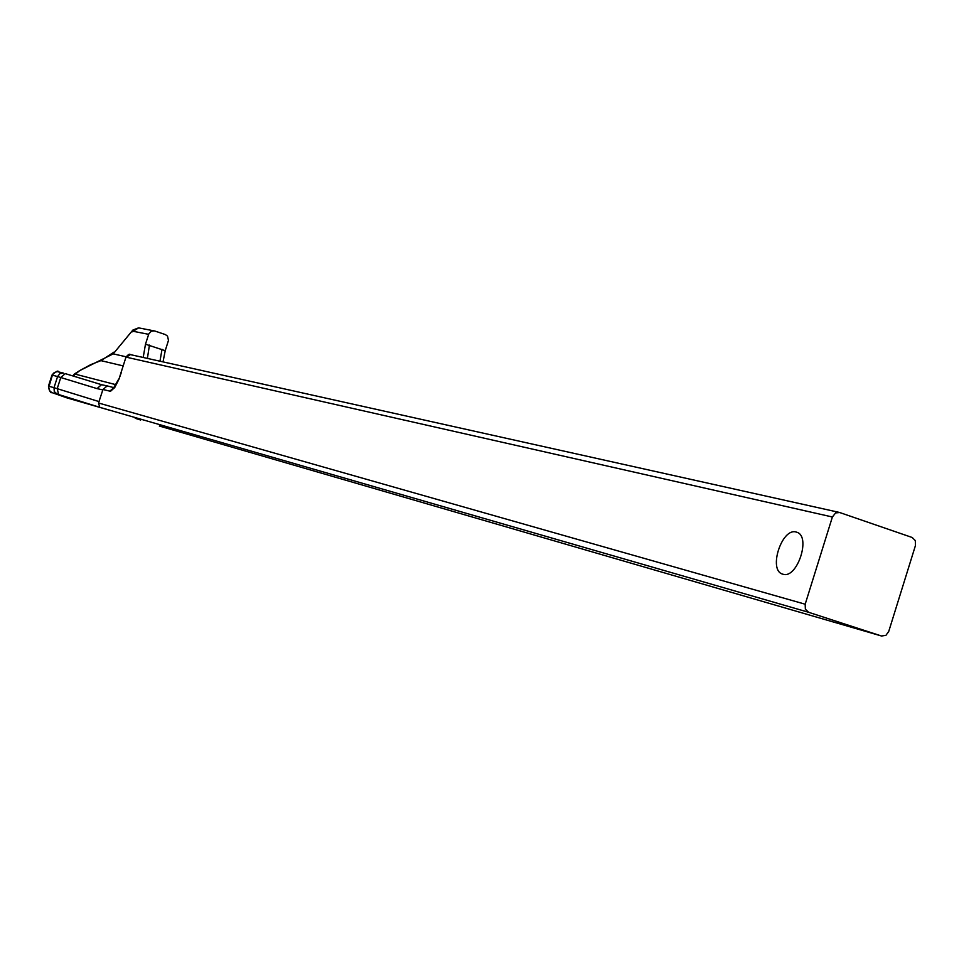 <?xml version="1.0" encoding="UTF-8"?>
<svg xmlns="http://www.w3.org/2000/svg" width="964" height="964" viewBox="0 0 964 964"><rect width="100%" height="100%" fill="white"/><g stroke="black" fill="none" stroke-linecap="round" stroke-linejoin="round"><path stroke-width="1.45" d="M101.594 384.708L107.197 385.901L102.955 389.504L98.521 403L805.181 604.211L805.362 609.188L808.579 612.273L99.762 407.314L57.141 394.059L67.504 398.048M805.181 604.211L832.39 516.993L835.607 512.92L839.68 512.523L912.209 537.502L915.306 540.587L915.451 545.516L888.724 631.468L885.928 635.324L881.566 636.011L808.579 612.273M98.521 403L99.762 407.314M135.225 418.292L140.684 420.039M79.41 370.754L113.198 353.872L132.863 330.074L138.563 327.856L154.806 331.014L165.302 334.544L167.507 336.099L168.483 340.376L165.218 350.691L163.037 361.886M796.144 532.032C781.876 527.525 768.055 570.001 782.467 574.062L782.973 574.219C797.095 579.244 811.314 536.382 796.879 532.261L796.144 532.032M102.955 389.504L110.511 391.3L114.776 387.444L118.897 379.334L125.959 357.198C128.164 354.463 129.646 353.607 130.393 354.619L130.767 354.716M143.202 357.463L145.48 344.208L148.83 333.833L151.24 331.267L154.144 330.845M67.516 398.06L109.872 410.303M881.771 636.071L159.325 426.028L881.566 636.011M118.897 379.334L121.247 372.743M73.131 376.02L79.795 370.538L90.881 364.573L100.919 360.632L123.175 365.898M72.541 375.839L74.927 374.068L116.041 384.72M132.731 330.218L113.198 353.872L126.115 356.788M102.835 389.902L97.051 388.613L101.509 384.684L65.215 373.61M51.851 392.553L66.986 397.891L109.619 410.23M51.899 392.577L51.658 392.493C50.803 393.541 49.73 391.42 48.441 386.13L54.008 387.685L57.587 376.55L52.393 375.165L48.586 387.914L49.706 391.035L51.948 392.565M839.102 512.366L130.393 354.619L126.236 357.162L832.39 516.993M99.087 401.614L54.008 387.685L54.285 391.577L57.141 394.059M58.647 394.529L57.201 388.649L60.78 377.502L65.263 373.622M97.051 388.613L57.587 376.55L59.913 373.634L63.504 373.104L57.238 371.598L54.249 372.562L51.984 375.08L48.441 386.13M145.48 344.208L165.218 350.691M159.964 361.199L162.036 349.293M147.408 358.403L149.432 345.088M113.752 387.829L109.619 391.288M107.197 385.901L113.921 387.661M73.577 374.888L75.794 373.176M74.457 373.984L79.795 370.538M132.08 331.893L133.128 331.279L148.649 334.327M138.659 327.868L133.128 331.279M101.473 384.672L65.347 373.646M51.984 375.068C56.213 371.345 58.31 370.236 58.274 371.743L58.599 371.827M120.994 372.694L125.959 357.198M118.753 379.009L113.547 388.022L114.499 387.841M101.509 384.684L102.497 384.973M101.449 360.307L113.86 352.197"/></g></svg>
